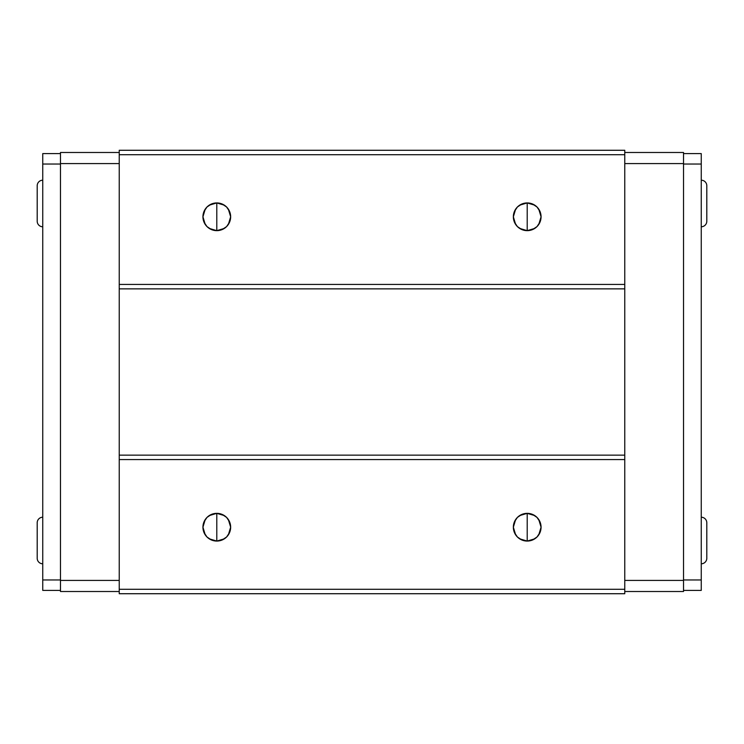<?xml version="1.0" encoding="UTF-8"?>
<svg xmlns="http://www.w3.org/2000/svg" width="744" height="744" viewBox="0 0 744 744"><rect width="100%" height="100%" fill="white"/><g stroke="black" fill="none" stroke-linecap="round" stroke-linejoin="round"><path stroke-width="1.12" d="M42.743 517.229A5.543 5.543 0 0 0 37.2 522.772L37.2 558.242A5.543 5.543 0 0 0 42.743 563.794A5.543 5.543 0 0 1 37.2 558.242L37.2 522.772A5.543 5.543 0 0 1 42.743 517.229M209.231 515.592L216.792 513.351L216.792 541.065L209.231 538.814M208.971 538.637L207.148 537.149M206.869 536.87L205.335 535.001M205.232 534.843L202.935 527.208L205.223 519.582M205.325 519.433L206.869 517.536M207.13 517.275L208.962 515.778M224.353 538.814L216.792 541.065A13.857 13.857 0 0 1 202.935 527.208A13.857 13.857 0 0 1 216.792 513.351L211.491 514.402L206.999 517.406L203.995 521.907L202.935 527.208L203.995 532.509L206.999 537.001L211.491 540.005L216.792 541.065L222.093 540.005L226.595 537.001L229.598 532.509L230.649 527.208L229.598 521.907L226.595 517.406L222.093 514.402L216.792 513.351A13.857 13.857 0 0 1 230.649 527.208A13.857 13.857 0 0 1 216.792 541.065L216.792 513.351L224.353 515.592M42.743 180.206A5.543 5.543 0 0 0 37.2 185.758L37.2 221.228A5.543 5.543 0 0 0 42.743 226.771A5.543 5.543 0 0 1 37.2 221.228L37.2 185.758A5.543 5.543 0 0 1 42.743 180.206M209.231 205.186L216.792 202.935L216.792 230.649L209.231 228.408M208.971 228.231L207.148 226.743M206.869 226.464L205.344 224.595M205.232 224.428L202.935 216.802L205.223 209.166M205.325 209.027L206.869 207.13M207.13 206.86L208.943 205.372M224.353 228.408L216.792 230.649A13.857 13.857 0 0 1 202.935 216.792A13.857 13.857 0 0 1 216.792 202.935L222.093 203.995L226.595 206.999L229.598 211.491L230.649 216.792L229.598 222.093L226.595 226.595L222.093 229.598L216.792 230.649L211.491 229.598L206.999 226.595L203.995 222.093L202.935 216.792L203.995 211.491L206.999 206.999L211.491 203.995L216.792 202.935A13.857 13.857 0 0 1 230.649 216.792A13.857 13.857 0 0 1 216.792 230.649L216.792 202.935L224.353 205.186M701.257 226.771A5.543 5.543 0 0 0 706.8 221.228L706.8 185.758A5.543 5.543 0 0 0 701.257 180.206A5.543 5.543 0 0 1 706.8 185.758L706.8 221.228A5.543 5.543 0 0 1 701.257 226.771M519.647 205.186L527.208 202.935L527.208 230.649L519.647 228.408M519.377 228.231L517.564 226.743M517.275 226.464L515.75 224.595M515.648 224.437L513.351 216.811L515.62 209.185M515.731 209.027L517.275 207.12M517.545 206.86L519.359 205.372M534.769 228.408L527.208 230.649A13.857 13.857 0 0 1 513.351 216.792A13.857 13.857 0 0 1 527.208 202.935L532.509 203.995L537.001 206.999L540.005 211.491L541.065 216.792L540.005 222.093L537.001 226.595L532.509 229.598L527.208 230.649L521.907 229.598L517.406 226.595L514.402 222.093L513.351 216.792L514.402 211.491L517.406 206.999L521.907 203.995L527.208 202.935A13.857 13.857 0 0 1 541.065 216.792A13.857 13.857 0 0 1 527.208 230.649L527.208 202.935L534.769 205.186M701.257 563.794A5.543 5.543 0 0 0 706.8 558.242L706.8 522.772A5.543 5.543 0 0 0 701.257 517.229A5.543 5.543 0 0 1 706.8 522.772L706.8 558.242A5.543 5.543 0 0 1 701.257 563.794M519.647 515.592L527.208 513.351L527.208 541.065L519.647 538.814M519.377 538.637L517.564 537.159M517.275 536.88L515.75 535.001M515.648 534.843L513.351 527.226L515.62 519.6M515.731 519.442L517.275 517.536M517.545 517.275L519.377 515.769M534.769 538.814L527.208 541.065A13.857 13.857 0 0 1 513.351 527.208A13.857 13.857 0 0 1 527.208 513.351L521.907 514.402L517.406 517.406L514.402 521.907L513.351 527.208L514.402 532.509L517.406 537.001L521.907 540.005L527.208 541.065L532.509 540.005L537.001 537.001L540.005 532.509L541.065 527.208L540.005 521.907L537.001 517.406L532.509 514.402L527.208 513.351A13.857 13.857 0 0 1 541.065 527.208A13.857 13.857 0 0 1 527.208 541.065L527.208 513.351L534.769 515.592M119.235 150.279L624.765 150.279L624.765 459.578L119.235 459.578L119.235 150.279L119.235 154.715L624.765 154.715L624.765 150.279L119.235 150.279M42.743 164.043L42.743 153.608L60.478 153.608L42.743 153.608L42.743 164.043L60.478 164.043L42.743 164.043L42.743 579.957L42.743 164.043M42.743 590.392L42.743 579.957L42.743 590.392L60.478 590.392L42.743 590.392M701.257 579.957L701.257 590.392L683.522 590.392L701.257 590.392L701.257 579.957L683.522 579.957L701.257 579.957L701.257 164.043L701.257 579.957M701.257 153.608L701.257 164.043L701.257 153.608L683.522 153.608L701.257 153.608M119.235 593.721L624.765 593.721L119.235 593.721L119.235 459.578L624.765 459.578L624.765 589.285L119.235 589.285L624.765 589.285L624.765 593.721L624.765 154.715L119.235 154.715L119.235 284.422L624.765 284.422L119.235 284.422L119.235 593.721M119.235 288.858L624.765 288.858L119.235 288.858M624.765 455.142L119.235 455.142L624.765 455.142M535.029 515.769L536.852 517.257M537.131 517.536L538.656 519.405M538.768 519.572L541.065 527.198L538.777 534.834M538.675 534.973L537.131 536.87M536.87 537.14L535.038 538.637M624.765 163.578L683.522 163.578L683.522 580.422L624.765 580.422L683.522 580.422L683.522 591.508L624.765 591.508L683.522 591.508L683.522 152.492L683.522 163.578L624.765 163.578M683.522 164.043L701.257 164.043L683.522 164.043M535.029 205.363L536.852 206.841M537.131 207.13L538.656 208.99M538.768 209.157L541.065 216.792L538.777 224.418M538.675 224.567L537.131 226.464M536.87 226.725L535.057 228.213M624.765 152.492L683.522 152.492L624.765 152.492M224.623 205.363L226.436 206.841M226.725 207.12L228.25 208.999M228.352 209.157L230.649 216.774L228.38 224.4M228.268 224.558L226.725 226.464M226.455 226.725L224.642 228.213M119.235 580.422L60.478 580.422L60.478 163.578L119.235 163.578L60.478 163.578L60.478 152.492L119.235 152.492L60.478 152.492L60.478 591.508L60.478 580.422L119.235 580.422M60.478 579.957L42.743 579.957L60.478 579.957M224.623 515.769L226.436 517.257M226.725 517.536L228.25 519.405M228.352 519.563L230.649 527.189L228.38 534.815M228.268 534.973L226.725 536.88M226.455 537.14L224.632 538.637M119.235 591.508L60.478 591.508L119.235 591.508"/></g></svg>
